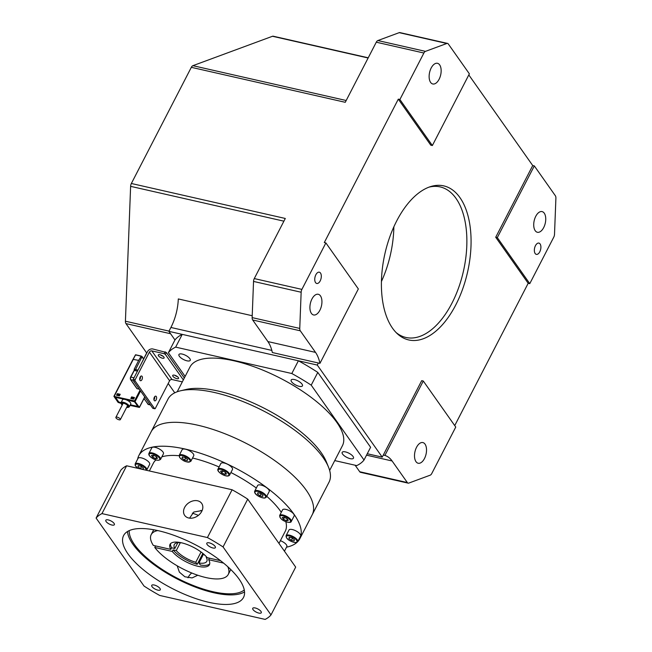 <?xml version="1.0" encoding="UTF-8"?>
<svg xmlns="http://www.w3.org/2000/svg" width="652" height="652" viewBox="0 0 652 652"><rect width="100%" height="100%" fill="white"/><g stroke="black" fill="none" stroke-linecap="round" stroke-linejoin="round"><path stroke-width="0.98" d="M119.047 419.79A2.502 0.921 -152.7 0 0 120.335 419.611A2.502 0.921 -152.7 0 0 119.512 418.266A2.502 0.921 -152.7 0 0 117.173 417.133A2.502 0.921 -152.7 0 0 115.885 417.313A2.502 0.921 -152.7 0 0 116.708 418.657A2.502 0.921 -152.7 0 0 119.047 419.79M130.367 404.794L137.8 406.408L134.597 401.803L124.931 399.431L115.526 397.37L118.729 401.974L121.052 402.675M119.805 395.063L118.077 394.672L117.319 395.414L117.849 394.354L119.927 394.827M134.084 398.307L132.364 397.916L131.606 398.657M121.068 402.634L122.552 399.766A4.629 1.695 27.3 0 1 124.931 399.431A4.629 1.695 27.3 0 1 129.251 401.526A4.629 1.695 27.3 0 1 130.775 404.012L129.292 406.881A4.629 1.695 -152.7 0 0 129.023 405.666A4.629 1.695 -152.7 0 0 123.448 402.3A4.629 1.695 -152.7 0 0 121.068 402.634L122.201 405.079M122.217 405.039A4.238 1.557 -152.7 0 1 121.525 404.281L121.5 404.24A4.238 1.557 -152.7 0 1 123.464 402.83A4.238 1.557 -152.7 0 1 128.509 405.87A4.238 1.557 27.3 0 1 128.542 405.911A4.238 1.557 -152.7 0 1 126.667 407.337M122.437 404.615A3.276 1.206 27.3 0 1 122.323 404.46A3.276 1.206 27.3 0 1 122.56 403.27A3.276 1.206 27.3 0 1 125.265 403.857A3.276 1.206 27.3 0 1 127.719 405.691A3.276 1.206 27.3 0 1 127.914 406.033A3.276 1.206 27.3 0 1 126.887 406.913M122.869 403.775A2.698 0.986 27.3 0 1 122.869 403.36A2.698 0.986 27.3 0 1 122.975 403.229M119.675 395.308L117.621 394.843M133.962 398.559L131.9 398.087M139.3 389.195L137.099 388.69A0.579 0.44 144.8 0 1 136.814 388.29M130.05 405.405L139.43 407.427L134.508 400.923L113.904 396.351L118.126 402.439L120.987 403.343M133.098 359.382L138.68 360.385L134.149 369.334L135.013 369.529M117.344 393.637L116.529 395.234L119.381 395.886L120.204 394.289L117.344 393.637L117.849 394.354M133.668 399.13L134.483 397.533L131.631 396.889L130.808 398.478L133.668 399.13M121.019 402.757L118.64 402.039L115.494 397.207L134.222 401.461L138.028 406.546L130.335 404.868M133.212 359.162L135.657 354.778L141.199 356.057M138.68 360.385L141.272 356.073L143.562 358.959M133.31 359.17L135.494 354.941L141.272 356.073L142.014 356.766L135.543 369.545M131.631 396.889L132.136 397.598L134.206 398.07M132.136 397.598L131.59 398.657M135.119 380.996L154.597 408.617A0.962 0.513 102.8 0 0 154.793 408.763A0.962 0.513 102.8 0 0 155.372 408.331L169.601 380.768A1.932 1.467 144.8 0 1 172.006 379.537L151.802 350.89A1.932 1.467 -35.2 0 0 149.398 352.121L135.168 379.692A0.962 0.513 102.8 0 0 135.119 380.996L133.212 380.564A0.962 0.513 -77.2 0 1 133.261 379.252L147.491 351.689A4.238 3.227 -35.2 0 1 152.788 348.975L166.325 352.479L184.32 377.997M160.392 354.835A3.276 1.206 -152.7 0 0 162.992 356.171M174.826 375.291A3.276 1.206 -152.7 0 0 177.425 376.636M174.402 375.177A3.276 1.206 -152.7 0 0 172.715 375.413A3.276 1.206 -152.7 0 0 173.799 377.174A3.276 1.206 -152.7 0 0 176.855 378.657A3.276 1.206 -152.7 0 0 178.542 378.421A3.276 1.206 -152.7 0 0 177.458 376.66A3.276 1.206 -152.7 0 0 174.402 375.177M172.006 379.537L182.315 381.876M151.802 350.89L164.182 353.702L165.168 351.787M183.334 379.904L165.339 354.395L164.182 353.702M159.968 354.721A3.276 1.206 -152.7 0 0 158.289 354.957A3.276 1.206 -152.7 0 0 159.365 356.717A3.276 1.206 -152.7 0 0 162.421 358.201A3.276 1.206 -152.7 0 0 164.108 357.964A3.276 1.206 -152.7 0 0 163.024 356.204A3.276 1.206 -152.7 0 0 159.968 354.721M153.13 408.282A0.962 0.513 -77.2 0 1 152.894 408.331A0.962 0.513 -77.2 0 1 152.698 408.185L133.212 380.564M154.654 396.758A2.412 1.288 -77.2 0 1 153.953 399.831M140.441 376.603A2.412 1.288 -77.2 0 1 139.74 379.676M142.071 376.367A2.412 1.288 -77.2 0 1 142.152 379.162A2.412 1.288 -77.2 0 1 140.506 380.703A2.412 1.288 -77.2 0 1 140.009 380.352A2.412 1.288 -77.2 0 1 139.935 377.557A2.412 1.288 -77.2 0 1 141.574 376.008A2.412 1.288 -77.2 0 1 142.071 376.367M156.284 396.522A2.412 1.288 -77.2 0 1 156.366 399.309A2.412 1.288 -77.2 0 1 154.72 400.858A2.412 1.288 -77.2 0 1 154.231 400.499A2.412 1.288 -77.2 0 1 154.149 397.704A2.412 1.288 -77.2 0 1 155.787 396.163A2.412 1.288 -77.2 0 1 156.284 396.522M139.732 366.726L146.667 352.944M197.752 425.202A90.595 33.244 -152.7 0 0 151.158 431.73A90.595 33.244 27.3 0 1 197.752 425.202A90.595 33.244 27.3 0 1 282.267 466.188A90.595 33.244 27.3 0 1 312.169 514.836A90.595 33.244 -152.7 0 0 282.267 466.188A90.595 33.244 -152.7 0 0 197.752 425.202M138.819 455.634L168.02 399.065A90.595 33.244 27.3 0 1 180.555 390.784A90.595 33.244 27.3 0 1 214.614 392.537A90.595 33.244 27.3 0 1 328.518 467.15A90.595 33.244 27.3 0 1 329.032 482.17L299.83 538.739A90.595 33.244 -152.7 0 0 269.928 490.092A90.595 33.244 -152.7 0 0 185.412 449.106A90.595 33.244 -152.7 0 0 138.819 455.634A90.595 33.244 -152.7 0 0 137.629 459.147M328.518 467.15L326.318 461.755A85.779 31.475 -152.7 0 0 218.469 391.11A85.779 31.475 -152.7 0 0 186.227 389.448L180.555 390.784M177.205 391.77L189.985 367.019A85.779 31.475 27.3 0 1 234.101 360.833A85.779 31.475 27.3 0 1 314.117 399.643A85.779 31.475 27.3 0 1 342.43 445.699L329.651 470.451M334.745 460.589L356.75 465.593A111.802 41.019 -152.7 0 0 364.02 460.019L311.216 385.153A111.802 41.019 -152.7 0 0 291.811 373.523L175.665 347.125A111.802 41.019 -152.7 0 0 168.387 352.699L185.127 376.424M299.187 386.318A6.357 2.331 27.3 0 1 293.253 383.441A6.357 2.331 27.3 0 1 291.151 380.026A6.357 2.331 27.3 0 1 294.427 379.562A6.357 2.331 27.3 0 1 300.36 382.447A6.357 2.331 27.3 0 1 302.455 385.862A6.357 2.331 27.3 0 1 299.187 386.318M186.969 360.817A6.357 2.331 27.3 0 1 181.036 357.94A6.357 2.331 27.3 0 1 178.933 354.525A6.357 2.331 27.3 0 1 182.21 354.069A6.357 2.331 27.3 0 1 188.143 356.946A6.357 2.331 27.3 0 1 190.237 360.36A6.357 2.331 27.3 0 1 186.969 360.817M350.205 458.658A6.357 2.331 27.3 0 1 344.272 455.772A6.357 2.331 27.3 0 1 342.17 452.358A6.357 2.331 27.3 0 1 345.446 451.901A6.357 2.331 27.3 0 1 351.379 454.778A6.357 2.331 27.3 0 1 353.474 458.193A6.357 2.331 27.3 0 1 350.205 458.658M367.263 453.743L382.227 457.142L317.288 365.071L168.901 331.346L174.964 339.953L168.387 352.699M175.665 347.125L182.242 334.378A111.802 41.019 27.3 0 0 174.964 339.953M364.02 460.019L370.605 447.272L317.801 372.406A111.802 41.019 27.3 0 0 298.388 360.776L182.242 334.378M311.216 385.153L317.801 372.406M298.388 360.776L291.811 373.523M257.532 493.98L257.825 492.765L260.572 493.385L263.025 495.227L262.732 496.449L259.985 495.83L257.532 493.98L258.127 492.831M259.985 495.83L261.061 493.751M258.616 484.909A6.536 2.396 27.3 0 1 265.739 487.085A6.536 2.396 27.3 0 1 269.227 491.518L266.334 497.126A6.536 2.396 -152.7 0 0 262.846 492.692A6.536 2.396 -152.7 0 0 255.714 490.516A6.536 2.396 -152.7 0 0 254.72 491.127L257.613 485.52A6.536 2.396 27.3 0 1 258.616 484.909M286.505 547.191A90.595 33.244 -152.7 0 0 297.222 542.171M297.638 541.763A90.595 33.244 -152.7 0 0 299.83 538.739M220.783 463.694A6.536 2.396 27.3 0 1 220.857 463.49A6.536 2.396 27.3 0 1 227.499 464.224A6.536 2.396 27.3 0 1 232.544 469.285A6.536 2.396 27.3 0 1 232.471 469.489A6.536 2.396 27.3 0 1 232.348 469.668M161.068 450.124A6.536 2.396 27.3 0 1 163.432 453.8L160.539 459.407A6.536 2.396 -152.7 0 0 158.167 455.732A6.536 2.396 -152.7 0 0 148.925 453.417L151.826 447.802A6.536 2.396 27.3 0 1 161.068 450.124M280.401 540.663A6.536 2.396 27.3 0 1 284.459 542.888A6.536 2.396 27.3 0 1 286.831 546.563L284.451 551.184M282.552 509.872A6.536 2.396 27.3 0 1 285.918 509.399A6.536 2.396 27.3 0 1 292.014 512.358A6.536 2.396 27.3 0 1 294.166 515.871L291.273 521.478A6.536 2.396 -152.7 0 0 289.121 517.965A6.536 2.396 -152.7 0 0 283.025 515.015A6.536 2.396 -152.7 0 0 279.659 515.479L282.552 509.872M192.536 458.03A74.214 27.229 27.3 0 1 219.064 466.962M230.906 472.521A74.214 27.229 27.3 0 1 256.326 488.014M266.75 496.319A74.214 27.229 27.3 0 1 281.289 512.325M285.796 521.657A74.214 27.229 27.3 0 1 285.274 531.225L278.974 543.426M149.349 470.956L153.383 463.148A74.214 27.229 27.3 0 1 155.991 459.913M161.859 456.848A74.214 27.229 27.3 0 1 179.096 455.74M288.999 530.019A6.536 2.396 27.3 0 1 295.38 530.63A6.536 2.396 27.3 0 1 300.613 536.017L297.719 541.625A6.536 2.396 -152.7 0 0 292.487 536.237A6.536 2.396 -152.7 0 0 286.106 535.634L288.999 530.019M144.418 458.959A6.536 2.396 27.3 0 1 149.658 464.346L146.757 469.953A6.536 2.396 -152.7 0 0 141.525 464.566A6.536 2.396 -152.7 0 0 135.151 463.963L138.045 458.348A6.536 2.396 27.3 0 1 144.418 458.959M193.318 453.906A6.536 2.396 27.3 0 1 193.75 455.683L190.857 461.29A6.536 2.396 -152.7 0 0 190.425 459.513A6.536 2.396 -152.7 0 0 184.337 455.357A6.536 2.396 -152.7 0 0 179.243 455.292L182.136 449.684A6.536 2.396 27.3 0 1 187.238 449.75A6.536 2.396 27.3 0 1 193.318 453.906M221.77 472.92L220.523 471.151L222.275 470.809L225.274 472.227L226.521 474.004L224.769 474.346L221.77 472.92L222.748 471.029M224.769 474.346L225.616 472.708M155.738 458.658L152.731 457.231L151.484 455.463L153.236 455.12L156.244 456.547L157.491 458.315L155.738 458.658L156.578 457.028M152.731 457.231L153.709 455.341M282.218 517.533L283.97 517.191L286.978 518.617L288.225 520.386L286.472 520.728L283.465 519.302L282.218 517.533M286.472 520.728L287.312 519.09M283.465 519.302L284.443 517.411M247.727 499.13L295.682 567.11L271.004 614.909L223.057 546.93A100.237 36.781 -152.7 0 0 207.426 537.558L232.096 489.758A100.237 36.781 27.3 0 1 247.727 499.13L223.057 546.93M126.635 465.789L101.965 513.597A100.237 36.781 -152.7 0 0 96.097 518.079L120.775 470.279A100.237 36.781 27.3 0 1 126.635 465.789L232.096 489.758M96.097 518.079L144.051 586.067A100.237 36.781 -152.7 0 0 159.683 595.439L265.144 619.4A100.237 36.781 -152.7 0 0 271.004 614.909M191.745 572.994A10.408 7.914 -35.2 0 0 188.012 577.819M101.965 513.597L207.426 537.558M197.629 500.793A10.408 7.914 144.8 0 1 201.688 503.401A10.408 7.914 144.8 0 1 200.058 513.809A10.408 7.914 144.8 0 1 188.746 518.006A10.408 7.914 144.8 0 1 184.679 515.398A10.408 7.914 144.8 0 1 186.309 504.998A10.408 7.914 144.8 0 1 197.629 500.793M239.097 579.123A67.466 24.752 27.3 0 1 243.506 597.444A67.466 24.752 27.3 0 1 190.84 596.816A67.466 24.752 27.3 0 1 128.012 553.874A67.466 24.752 27.3 0 1 123.603 535.553A67.466 24.752 27.3 0 1 176.26 536.18A67.466 24.752 27.3 0 1 239.097 579.123M212.894 547.982A4.817 1.769 -152.7 0 0 215.372 547.631A4.817 1.769 -152.7 0 0 213.783 545.048A4.817 1.769 -152.7 0 0 209.284 542.863A4.817 1.769 -152.7 0 0 206.806 543.214A4.817 1.769 -152.7 0 0 208.404 545.797A4.817 1.769 -152.7 0 0 212.894 547.982M258.811 613.084A4.817 1.769 -152.7 0 0 261.289 612.733A4.817 1.769 -152.7 0 0 259.7 610.15A4.817 1.769 -152.7 0 0 255.209 607.966A4.817 1.769 -152.7 0 0 252.732 608.316A4.817 1.769 -152.7 0 0 254.321 610.9A4.817 1.769 -152.7 0 0 258.811 613.084M111.9 525.031A4.817 1.769 -152.7 0 0 114.377 524.681A4.817 1.769 -152.7 0 0 112.788 522.097A4.817 1.769 -152.7 0 0 108.289 519.913A4.817 1.769 -152.7 0 0 105.811 520.263A4.817 1.769 -152.7 0 0 107.401 522.847A4.817 1.769 -152.7 0 0 111.9 525.031M157.817 590.133A4.817 1.769 -152.7 0 0 160.294 589.783A4.817 1.769 -152.7 0 0 158.705 587.199A4.817 1.769 -152.7 0 0 154.214 585.015A4.817 1.769 -152.7 0 0 151.729 585.366A4.817 1.769 -152.7 0 0 153.326 587.949A4.817 1.769 -152.7 0 0 157.817 590.133M127.499 531.51A67.466 24.752 -152.7 0 0 132.943 544.314A67.466 24.752 -152.7 0 0 189.113 584.575A67.466 24.752 -152.7 0 0 244.541 591.918M244.272 589.978A65.534 24.051 27.3 0 1 190.914 584.551A65.534 24.051 27.3 0 1 134.532 544.673A65.534 24.051 27.3 0 1 129.243 530.606M197.776 575.243L192.087 577.916L184.891 576.784L179.398 572.146L177.173 565.806M202.12 510.557L193.799 512.024L189.585 518.153M200.881 510.386A55.901 20.514 27.3 0 1 201.99 510.866M207.116 557.582L206.26 557.387L206.521 556.881M223.579 563.1L208.624 559.701L209.414 558.161M206.26 557.387A18.313 6.716 27.3 0 1 206.814 561.356A18.313 6.716 27.3 0 1 198.95 562.978L200.4 565.031A22.168 8.134 -152.7 0 0 209.708 563.858M203.571 554.021L198.95 562.978M195.771 562.26A18.313 6.716 27.3 0 1 176.276 550.573L173.082 549.848A22.168 8.134 -152.7 0 0 197.222 564.314L195.771 562.26L201.06 552.016M180.335 542.7L176.276 550.573M157.743 530.565A43.374 15.917 -152.7 0 0 151.182 534.656A43.374 15.917 -152.7 0 0 153.326 545.414L170.816 549.391L171.639 547.802L174.826 548.519L177.833 542.708M174.826 548.519A18.313 6.716 27.3 0 1 174.271 544.559A18.313 6.716 27.3 0 1 181.843 542.88M203.791 554.208A18.313 6.716 27.3 0 1 204.818 555.341L205.095 555.398M170.555 543.646A22.168 8.134 -152.7 0 0 171.639 547.802M170.816 549.391A22.168 8.134 27.3 0 1 170.025 544.379A22.168 8.134 27.3 0 1 181.427 542.782A22.168 8.134 27.3 0 1 207.181 557.656L220.563 560.696M192.356 513.14A43.374 15.917 27.3 0 1 198.387 515.39M208.624 559.701A22.168 8.134 27.3 0 1 209.422 564.713A22.168 8.134 27.3 0 1 198.021 566.311A22.168 8.134 27.3 0 1 172.258 551.437L154.768 547.46A43.374 15.917 -152.7 0 0 205.959 577.566A43.374 15.917 -152.7 0 0 228.257 574.436A43.374 15.917 -152.7 0 0 227.792 566.718M173.082 549.848L172.258 551.437M202.853 553.409L197.222 564.314M154.768 547.46L155.567 545.928M289.211 537.264L291.957 537.884L294.411 539.734L294.117 540.948L291.371 540.329L288.917 538.487L289.211 537.264M291.371 540.329L292.446 538.25M288.917 538.487L289.512 537.329M143.163 469.277L140.416 468.658L137.963 466.808L138.257 465.593L141.003 466.213L143.456 468.063L143.163 469.277M140.416 468.658L141.484 466.579M137.963 466.808L138.558 465.658M184.508 459.994L182.055 458.144L182.348 456.922L185.095 457.549L187.548 459.391L187.254 460.614L184.508 459.994L185.575 457.916M182.055 458.144L182.65 456.995M299.757 328.429A3.855 2.062 102.8 0 0 300.295 330.808L252.683 319.985A3.855 2.062 -77.2 0 1 252.145 317.605L253.538 281.428A3.855 2.062 -77.2 0 1 254.28 278.575L301.892 289.39A3.855 2.062 102.8 0 0 301.151 292.243L299.757 328.429L252.145 317.605M301.892 289.39L325.878 242.911L358.347 288.942L319.945 363.36L272.332 352.536A38.549 20.66 102.8 0 0 267.907 341.575L252.683 319.985M300.295 330.808L315.519 352.39A38.549 20.66 -77.2 0 1 319.945 363.36M311.403 313.384A10.603 5.681 -77.2 0 1 311.045 301.085A10.603 5.681 -77.2 0 1 318.274 294.28A10.603 5.681 -77.2 0 1 320.45 295.853A10.603 5.681 -77.2 0 1 320.8 308.151A10.603 5.681 -77.2 0 1 313.571 314.957A10.603 5.681 -77.2 0 1 311.403 313.384M320.197 280.89A5.786 3.097 -77.2 0 1 316.75 283.465A5.786 3.097 -77.2 0 1 315.861 274.753A5.786 3.097 -77.2 0 1 319.309 272.186A5.786 3.097 -77.2 0 1 320.197 280.89M423.89 53.024L399.896 99.503L432.366 145.535L469.375 73.831L448.323 43.994A3.855 2.062 102.8 0 0 447.533 43.415A3.855 2.062 102.8 0 0 446.824 43.48L425.471 51.369A3.855 2.062 102.8 0 0 423.89 53.024L376.277 42.201L345.258 102.307L191.321 67.327A3.855 2.062 -77.2 0 1 192.902 65.673L272.495 36.267A3.855 2.062 -77.2 0 1 273.204 36.21L368.225 57.8M430.613 82.405A10.603 5.681 -77.2 0 1 430.263 70.114A10.603 5.681 -77.2 0 1 437.492 63.301A10.603 5.681 -77.2 0 1 439.66 64.882A10.603 5.681 -77.2 0 1 440.018 77.172A10.603 5.681 -77.2 0 1 432.789 83.978A10.603 5.681 -77.2 0 1 430.613 82.405M408.119 483.132L360.507 472.317A3.855 2.062 -77.2 0 1 359.717 471.738L407.329 482.561A3.855 2.062 102.8 0 0 408.119 483.132A3.855 2.062 102.8 0 0 408.828 483.075L430.181 475.186A3.855 2.062 102.8 0 0 431.763 473.531L455.756 427.052L423.287 381.012L421.697 380.654L382.227 457.142M407.329 482.561L392.096 460.972A38.549 20.66 -77.2 0 0 384.884 455.43L423.287 381.012M415.992 461.673A10.603 5.681 -77.2 0 1 415.642 449.375A10.603 5.681 -77.2 0 1 422.863 442.569A10.603 5.681 -77.2 0 1 425.039 444.142A10.603 5.681 -77.2 0 1 425.389 456.441A10.603 5.681 -77.2 0 1 418.168 463.246A10.603 5.681 -77.2 0 1 415.992 461.673M497.305 237.605L529.774 283.644L553.768 237.157A3.855 2.062 102.8 0 0 554.51 234.304L555.903 198.126A3.855 2.062 102.8 0 0 555.365 195.747L534.314 165.901L497.305 237.605L495.716 237.246L532.725 165.543L468.812 74.923M535.211 230.694A10.603 5.681 -77.2 0 1 534.852 218.404A10.603 5.681 -77.2 0 1 542.081 211.598A10.603 5.681 -77.2 0 1 544.257 213.171A10.603 5.681 -77.2 0 1 544.607 225.462A10.603 5.681 -77.2 0 1 537.378 232.275A10.603 5.681 -77.2 0 1 535.211 230.694M535.463 245.657A5.786 3.097 -77.2 0 1 538.902 243.09A5.786 3.097 -77.2 0 1 539.791 251.794A5.786 3.097 -77.2 0 1 536.343 254.37A5.786 3.097 -77.2 0 1 535.463 245.657M146.765 353.091L125.958 323.596A3.855 2.062 -77.2 0 1 125.42 321.216L130.62 186.342A3.855 2.062 -77.2 0 1 131.362 183.489L285.299 218.469L254.28 278.575M376.277 42.201A3.855 2.062 -77.2 0 1 377.867 40.546L399.211 32.657A3.855 2.062 -77.2 0 1 399.929 32.6L447.533 43.415M359.717 471.738L355.12 465.218M131.362 183.489L191.321 67.327M174.777 392.806L168.2 383.482M381.436 281.493A77.197 41.369 102.8 0 0 393.865 226.798M396.057 332.504A77.197 41.369 102.8 0 0 405.96 337.475A77.197 41.369 102.8 0 0 458.576 287.907A77.197 41.369 102.8 0 0 456.001 198.379A77.197 41.369 102.8 0 0 440.173 186.912A77.197 41.369 102.8 0 0 429.089 187.124M392.537 328.217A78.998 42.331 102.8 0 0 397.304 333.718A78.998 42.331 102.8 0 0 458.242 299.863A78.998 42.331 102.8 0 0 459.945 197.613A78.998 42.331 102.8 0 0 430.744 186.553A78.998 42.331 102.8 0 0 386.375 247.825A78.998 42.331 102.8 0 0 392.537 328.217M529.774 283.644L528.185 283.286L495.716 237.246M528.185 283.286L454.729 425.601M317.288 365.071L318.355 362.993M325.878 242.911L324.297 242.552L398.307 99.145L430.776 145.176L432.366 145.535M534.314 165.901L532.725 165.543M399.896 99.503L398.307 99.145M168.901 331.346L170.905 327.467A38.549 20.66 102.8 0 0 178.306 298.942L252.218 315.731M384.884 455.43L383.294 455.063M140.033 390.23L134.508 400.923M114.198 396.31L133.358 359.179M137.099 388.69L130.75 379.692A1.932 1.035 -77.2 0 1 130.848 377.076L130.596 377.272A1.353 0.725 -77.2 0 0 130.522 379.105A0.579 0.44 -35.2 0 0 130.75 379.692L133.089 380.222M134.019 377.793L130.848 377.076L134.304 370.385A1.932 1.035 -77.2 0 1 135.453 369.529L134.01 370.426L137.474 371.102M134.043 370.58L130.555 377.117L130.522 379.545L136.871 388.551M144.736 396.905L139.389 407.272M135.2 401.339L140.555 390.972M150.27 404.745L148.069 404.24L144.027 398.511M150.433 404.973L148.46 404.525A1.932 1.035 -77.2 0 1 148.069 404.24A0.579 0.44 144.8 0 1 147.784 403.841M169.601 380.768L149.398 352.121M154.597 408.617L152.698 408.185M135.168 379.692L133.261 379.252M165.339 354.395L166.325 352.479M264.663 497.9A5.958 2.184 -152.7 0 0 263.408 493.988A5.958 2.184 -152.7 0 0 255.894 491.315A5.958 2.184 -152.7 0 0 257.149 495.218A5.958 2.184 -152.7 0 0 264.663 497.9M232.471 469.489L229.577 475.096A6.536 2.396 -152.7 0 0 229.651 474.892A6.536 2.396 -152.7 0 0 224.606 469.831A6.536 2.396 -152.7 0 0 217.964 469.098A6.536 2.396 -152.7 0 0 217.89 469.301M228.885 475.121A5.958 2.184 -152.7 0 0 224.043 470.394A5.958 2.184 -152.7 0 0 218.159 470.027A5.958 2.184 -152.7 0 0 223 474.754A5.958 2.184 -152.7 0 0 228.885 475.121M157.621 456.27A5.958 2.184 -152.7 0 0 150.107 453.596A5.958 2.184 -152.7 0 0 151.354 457.5A5.958 2.184 -152.7 0 0 158.868 460.182A5.958 2.184 -152.7 0 0 157.621 456.27M287.45 522.122A5.958 2.184 -152.7 0 0 290.124 520.076A5.958 2.184 -152.7 0 0 282.992 515.797A5.958 2.184 -152.7 0 0 280.319 517.843A5.958 2.184 -152.7 0 0 287.45 522.122M291.142 541.29A5.958 2.184 -152.7 0 0 297.027 541.649A5.958 2.184 -152.7 0 0 292.186 536.93A5.958 2.184 -152.7 0 0 286.301 536.563A5.958 2.184 -152.7 0 0 291.142 541.29M145.991 470.19A5.958 2.184 -152.7 0 0 141.231 465.251A5.958 2.184 -152.7 0 0 135.575 464.493A5.958 2.184 -152.7 0 0 138.045 468.389M189.708 459.888A5.958 2.184 -152.7 0 0 182.568 455.609A5.958 2.184 -152.7 0 0 179.895 457.655A5.958 2.184 -152.7 0 0 187.026 461.934A5.958 2.184 -152.7 0 0 189.708 459.888M169.023 331.118L125.42 321.216M130.62 186.342L283.905 221.175M170.588 333.734L125.958 323.596M399.211 32.657L446.824 43.48M425.471 51.369L377.867 40.546M253.538 281.428L301.151 292.243M315.519 352.39L267.907 341.575M366.53 455.161L392.096 460.972M271.827 350.401L170.905 327.467M346.188 100.506L192.902 65.673M272.495 36.267L368.127 57.995M127.605 405.536L120.335 419.611M123.146 403.238L115.885 417.313M126.651 407.378L129.292 406.881M133.065 359.219L113.904 396.351M142.006 356.481L135.502 354.786L133.13 359.17M148.46 404.525L143.978 398.616M135.453 369.529L137.988 370.1M144.809 397.003L139.43 407.427M142.046 356.514L143.644 358.796M154.793 408.763L152.894 408.331M254.72 491.127C253.506 494.428 261.835 498.584 265.022 497.989L266.334 497.126M229.577 475.096C227.279 478.381 216.855 472.235 217.841 469.416L220.857 463.49M160.539 459.407C158.257 460.956 155.16 460.312 151.256 457.492C149.259 456.001 148.485 454.64 148.925 453.417M279.659 515.479C279.936 518.576 282.569 520.818 287.573 522.203C289.936 522.586 291.175 522.342 291.273 521.478M153.709 529.758L151.182 534.656M230.792 569.538L228.257 574.436M286.106 535.634C285.918 537.835 287.597 539.734 291.142 541.331C294.614 542.847 296.807 542.945 297.719 541.625M137.922 468.356L135.241 465.618L135.151 463.963M190.857 461.29C187.271 462.814 183.538 461.551 179.667 457.508L179.243 455.292"/></g></svg>
